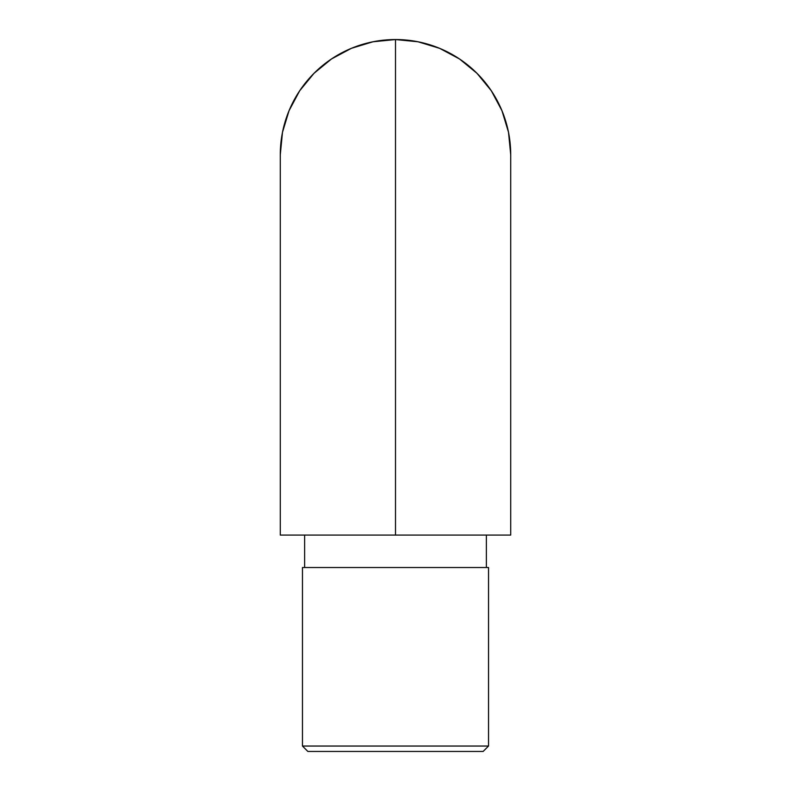 <?xml version="1.0" encoding="UTF-8"?>
<svg xmlns="http://www.w3.org/2000/svg" width="791" height="791" viewBox="0 0 791 791"><rect width="100%" height="100%" fill="white"/><g stroke="black" fill="none" stroke-linecap="round" stroke-linejoin="round"><path stroke-width="1.19" d="M395.5 82.828L395.5 39.55A115.219 115.219 0 0 0 280.281 154.769L282.486 132.295L289.051 110.681L299.69 90.757L314.027 73.296L331.488 58.969L351.402 48.32L373.026 41.765L395.5 39.55L395.5 535.072L280.281 535.072L510.719 535.072L395.5 535.072L395.5 82.828M302.459 746.042L307.867 751.45L483.133 751.45L488.541 746.042L302.459 746.042L488.541 746.042L488.541 567.523L302.459 567.523L302.459 746.042L302.459 567.523L488.541 567.523L488.541 746.042L483.133 751.45L307.867 751.45L302.459 746.042M395.5 67.136L395.5 63.893L395.5 67.136M304.624 535.072L304.624 567.523L304.624 535.072M486.376 567.523L486.376 535.072L486.376 567.523M510.719 154.769L508.514 132.295L501.949 110.681L491.31 90.757L476.973 73.296L459.512 58.969L439.598 48.32L417.974 41.765L395.5 39.55A115.219 115.219 0 0 1 510.719 154.769L510.719 535.072M280.281 535.072L280.281 154.769"/></g></svg>
